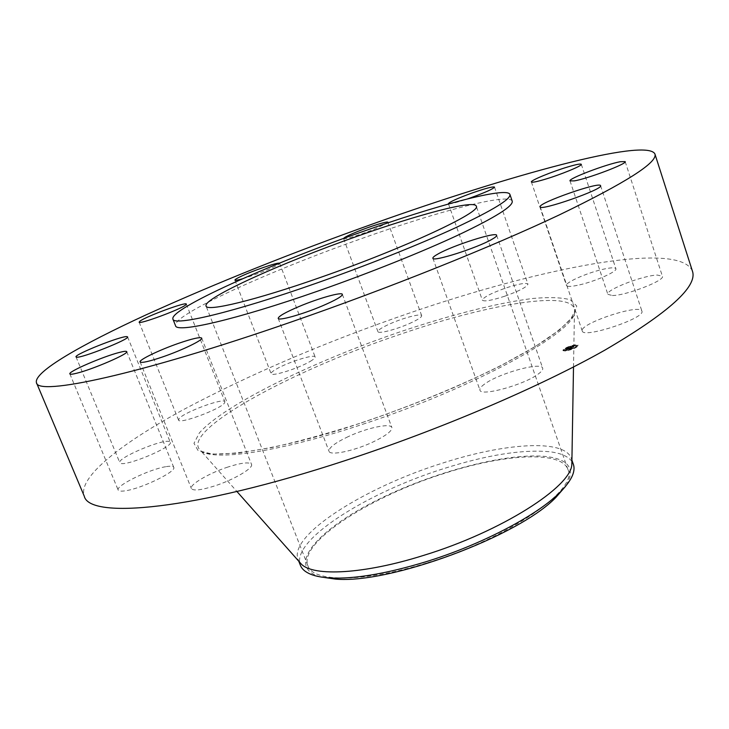 <?xml version="1.0" encoding="UTF-8"?>
<svg xmlns="http://www.w3.org/2000/svg" width="729" height="729" viewBox="0 0 729 729"><rect width="100%" height="100%" fill="white"/><g stroke="black" fill="none" stroke-linecap="round" stroke-linejoin="round"><path stroke-width="0.55" stroke-dasharray="3.65 2.73" d="M582.216 330.838L582.252 330.975C582.918 338.967 645.967 318.044 641.894 311.11L641.839 310.982C639.661 303.537 579.273 323.731 582.216 330.838M512.214 201.14C509.206 192.565 438.065 211.383 362.614 238.21C270.678 270.477 171.652 315.165 175.525 325.69M448.8 203.883C451.196 203.956 457.447 202.298 467.571 198.889M343.614 238.419L343.605 238.565C343.468 239.978 360.964 234.629 374.697 229.006L387.181 223.11M242.493 278.797C253.728 275.352 264.335 271.334 274.304 266.732C277.968 264.964 279.745 263.825 279.644 263.342L279.38 263.178M692.441 271.152C679.191 239.941 538.603 268.445 408.304 313.452C325.426 342.01 250.73 373.941 184.2 409.224C121.661 443.132 77.611 477.24 84.245 496.13M427.595 562.688C509.407 537.92 578.753 489.195 567.937 469.549C561.458 450.23 503.621 454.021 443.888 473.531C370.514 496.476 298.334 542.394 307.902 565.74C312.805 582.425 363.853 582.772 427.595 562.688M320.578 576.921L316.495 575.6C287.162 563.708 320.368 528.215 377.485 499.93C434.429 471.463 509.179 451.78 547.625 456.709C569.704 459.808 575.682 469.667 565.576 486.298M571.891 461.448C568.228 456.4 560.956 453.183 550.058 451.798C522.675 449.201 487.036 454.869 443.141 468.811C369.685 491.929 296.63 536.754 299.61 562.168M300.375 565.285L299.619 562.232M571.928 461.503L573.349 464.309M571.901 461.129L571.317 458.45C564.62 438.539 503.812 443.022 441.209 463.544C364.391 487.683 288.329 535.432 298.097 559.517L299.4 561.931M169.465 441.61C163.059 438.557 116.722 458.14 119.802 462.678L120.394 463.216C125.825 466.842 173.894 446.558 170.276 442.239L169.465 441.61M579.646 284.848C595.684 281.23 617.673 271.388 615.877 268.709C614.994 267.297 610.437 267.552 602.2 269.475C586.271 273.175 564.866 282.734 566.479 285.504C567.253 286.88 571.636 286.661 579.646 284.848M165.702 466.715C149.19 469.312 115.337 485.824 118.189 490.07C118.745 491.237 121.242 491.455 125.689 490.745C142.283 488.339 177.001 471.271 173.721 467.307C173.11 466.086 170.44 465.886 165.702 466.715M504.814 296.193C519.458 290.917 527.167 286.898 527.942 284.128C525.983 282.533 518.456 283.873 505.352 288.155C490.899 293.35 483.227 297.359 482.352 300.184C484.156 301.797 491.647 300.466 504.814 296.193M227.977 467.016C209.278 473.057 189.239 484.694 191.372 488.53C193.258 491.073 201.031 490.207 214.681 485.924C233.936 479.737 253.783 467.972 251.514 464.355C249.464 461.794 241.618 462.687 227.977 467.016M409.133 323.694C417.589 319.913 421.772 317.233 421.681 315.657C421.298 313.233 403.884 317.707 390.698 323.53C382.169 327.312 377.914 330.027 377.932 331.668C378.169 334.092 395.729 329.645 409.133 323.694M348.252 436.616C335.121 442.868 328.715 447.752 329.016 451.278C329.909 455.989 354.121 450.978 373.111 441.947C386.069 435.678 392.32 430.866 391.874 427.522C390.717 422.784 366.833 427.877 348.252 436.616M310.272 361.356C313.762 359.288 315.384 357.821 315.128 356.946C314.791 353.747 288.001 362.158 276.318 369.074C272.6 371.225 270.86 372.765 271.106 373.685C271.197 376.966 298.79 368.309 310.272 361.356M484.466 384.156C481.012 386.662 479.5 388.639 479.937 390.097C480.402 396.931 525.254 384.548 538.731 373.685C541.802 371.343 543.123 369.512 542.695 368.163C541.611 361.466 498.499 373.439 484.466 384.156M224.395 403.137L224.906 401.77C224.386 397.36 184.601 411.894 179.234 418.446L178.532 420.032C178.796 424.588 220.085 409.379 224.395 403.137M612.36 295.518C625.965 295.646 665.395 280.428 662.397 276.227L657.303 275.061C642.878 275.398 605.198 290.06 607.849 294.334L612.36 295.518M575.691 345.182C568.748 346.649 564.528 348.489 563.034 350.695L565.558 351.05C572.529 349.583 576.767 347.751 578.27 345.528L575.691 345.182M565.403 350.603L562.888 350.248C564.374 348.043 568.593 346.202 575.546 344.735L578.115 345.081C576.612 347.296 572.374 349.136 565.403 350.603M574.47 345.355L576.493 345.628C575.309 347.368 571.973 348.817 566.488 349.975L564.501 349.701C565.668 347.961 568.994 346.512 574.47 345.355M565.713 348.107L565.103 348.881L565.868 348.553M566.251 350.111L565.64 350.895L566.406 350.558M563.991 349.774L563.38 350.558L564.146 350.221M575.919 346.849L575.145 347.186L576.074 347.305M571.208 348.899L570.433 349.237L571.208 348.899M574.707 345.218L575.473 344.89L574.853 345.664M569.786 346.43L570.552 346.102L569.932 346.876M577.004 345.537L577.924 345.655L577.149 345.983M566.643 350.421C572.128 349.273 575.463 347.824 576.648 346.075L574.625 345.801C569.149 346.958 565.822 348.407 564.647 350.148L566.643 350.421M568.939 348.316L574.015 346.84L570.743 347.378L571.609 346.785L568.939 348.316L571.454 346.339L570.588 346.931L573.86 346.393L568.784 347.87M571.263 347.15L571.153 346.676L571.345 347.132M568.729 348.435L566.433 349.765L571.955 348.006L568.757 348.562L568.584 347.988L569.732 347.952L569.814 347.378M569.823 347.997L569.641 347.514M569.868 348.015L569.695 347.56L569.868 348.015M568.957 348.38L569.741 348.161L568.957 348.38L568.975 347.851L569.95 348.052M569.923 347.988L570.151 347.241L573.914 346.448L570.16 347.268L569.896 348.015M570.032 348.325L570.306 347.715L574.051 346.876L566.278 349.319L568.584 347.988M566.415 349.847L566.26 349.373L567.435 349.045L566.415 349.829M567.572 349.519L567.435 349.045L567.572 349.519M567.982 349.337L569.067 349.209L567.836 348.89L568.93 348.726L568.009 349.309M570.743 348.59L569.577 348.726L570.816 348.781L572.101 348.043L570.871 348.717L570.588 348.143L571.937 347.569L568.985 348.571L569.595 348.754L568.985 348.544L570.588 348.143L570.442 347.697M570.351 348.207L570.187 347.751M569.96 348.362L569.841 347.906M570.187 348.262L569.887 347.396L570.169 348.325M570.269 348.234L569.95 347.35M570.433 348.18L570.124 347.286M570.515 348.161L570.661 348.626M570.433 348.216L570.278 347.76M570.315 348.262L570.16 347.806M570.26 348.28L569.969 347.378M570.078 348.371L569.777 347.469M570.351 348.316L570.196 347.861M570.871 348.644L570.716 348.189M569.176 348.808L568.975 348.353M567.59 348.744L567.736 349.191L567.627 348.726M567.499 348.808L567.654 349.255L567.526 348.79M567.353 348.89L567.554 349.337L567.426 348.863M568.073 348.972L567.918 348.517M569.367 348.699L569.212 348.243M567.071 349.583L566.916 349.127M569.887 347.624L568.875 347.906M566.807 349.701L566.661 349.246M566.934 349.665L566.779 349.209M566.952 349.683L566.798 349.227M566.825 349.72L566.67 349.264M572.994 347.496L572.839 347.04M574.069 346.904L573.914 346.448M572.101 348.043L571.946 347.587M570.743 349.701L571.509 349.364L570.743 349.701M362.678 424.287C474.178 387.965 575.418 331.786 574.443 312.14C578.279 288.502 490.444 303.209 400.904 334.073C293.104 370.04 178.769 431.395 200.511 450.458C211.674 461.603 277.813 452.527 362.678 424.287M361.402 422.866C411.101 406.044 460.518 385.723 500.714 365.694L535.077 346.667L559.608 329.836L573.477 316.104L576.785 305.998L570.269 299.747C561.54 297.45 549.065 297.022 532.844 298.462C497.916 302.772 450.185 315.001 400.467 331.731C313.552 361.32 223.958 404.832 199.363 432.944L193.969 443.341L198.124 450.631L212.54 454.112L237.289 453.192L271.653 447.57C298.844 441.492 328.761 433.263 361.402 422.866M566.624 349.71L566.469 349.255M566.561 349.729L566.406 349.273M566.497 349.747L566.342 349.291M575.454 347.66L575.309 347.204M540.171 206.826L582.252 330.975M600.587 185.685L641.894 311.11M567.937 469.549L476.237 206.088M307.902 565.74L206.061 306.025M571.919 460.181L571.317 458.45M573.504 366.988L574.443 312.14L570.935 318.527C569.796 320.669 557.311 332.615 540.672 343.022C532.216 348.398 520.123 355.296 504.377 363.716C488.275 371.881 470.806 380.101 451.98 388.393C422.656 400.886 392.53 412.332 361.593 422.738C273.001 453.146 204.166 459.033 200.511 450.458L236.916 491.492M298.772 561.221L298.097 559.517M76.026 356.937L119.802 462.678M127.584 336.898L170.276 442.239M581.305 164.307L615.877 268.709M531.386 181.968L566.479 285.504M69.866 373.895L118.189 490.07M126.728 351.642L173.721 467.307M494.508 187.071L527.942 284.128M448.408 203.692L482.352 300.184M140.114 361.939L191.372 488.53M201.696 338.101L251.514 464.355M387.919 222.263L421.681 315.657M343.605 238.565L377.932 331.668M278.205 318.391L329.016 451.278M342.366 294.37L391.874 427.522M279.644 263.342L315.128 356.946M234.938 280.127L271.106 373.685M432.88 258.221L479.937 390.097M496.668 235.33L542.695 368.163M186.342 304.093L224.906 401.77M139.121 322.163L178.532 420.032M625.172 161.61L662.397 276.227M570.014 180.874L607.849 294.334M565.64 350.895L565.485 350.439"/><path stroke-width="1.09" d="M540.162 206.754L540.171 206.826C539.679 211.538 603.576 189.221 600.587 185.685L600.55 185.613C599.457 181.485 538.321 202.926 540.162 206.754M375.444 222.983C291.837 252.772 215.456 283.362 146.292 314.764C81.138 344.735 33.37 372.136 36.45 382.689C37.197 396.175 137.936 375.235 292.356 321.589C388.903 288.146 491.729 246.849 559.216 214.946C626.184 182.578 658.077 162.239 654.906 153.919C646.186 137.344 506.892 176.099 375.444 222.983M172.901 319.083L175.525 325.69C176.272 333.344 235.749 319.867 318.145 290.989C368.983 273.229 422.474 251.787 458.988 234.683C495.702 217.169 513.444 205.988 512.214 201.14L509.917 194.424C507.056 186.278 435.96 205.46 360.472 232.36C268.491 264.718 169.237 309.096 172.901 319.083C173.502 326.401 232.897 312.522 315.347 283.545C366.222 265.721 419.804 244.324 456.409 227.366C493.232 210.007 511.065 199.026 509.917 194.424M574.206 180.892C587.319 178.869 627.505 163.651 625.172 161.61L620.415 161.701C606.437 164.134 568.055 178.723 570.014 180.874L574.206 180.892M544.153 179.544C560.109 174.905 582.681 165.629 581.305 164.307C580.658 163.597 576.229 164.453 568.028 166.877C552.172 171.543 530.22 180.555 531.386 181.968C531.933 182.669 536.189 181.867 544.153 179.544M467.571 198.889L470.551 197.851C485.377 192.447 493.369 188.847 494.508 187.071C492.859 186.424 485.432 188.383 472.228 192.957C457.593 198.288 449.656 201.869 448.408 203.692L448.8 203.883M387.181 223.11L387.919 222.263C387.919 220.869 370.569 226.218 357.064 231.722C348.872 235.066 344.389 237.308 343.614 238.419M279.38 263.178C277.239 262.303 252.152 270.969 240.652 276.546C236.761 278.414 234.856 279.599 234.938 280.127C235.239 280.601 237.754 280.155 242.493 278.797M185.631 304.995L186.342 304.093C186.551 301.505 146.237 316.322 140.05 321.097L139.121 322.163C138.619 324.888 180.51 309.433 185.631 304.995M126.919 336.634C121.306 335.75 73.866 354.631 76.026 356.937L76.499 357.174C81.074 358.568 130.327 338.976 127.584 336.898L126.919 336.634M119.164 352.49C102.962 356.554 67.87 371.726 69.866 373.895C70.203 374.524 72.554 374.287 76.919 373.175C93.175 369.211 129.215 353.565 126.728 351.642C126.345 350.986 123.83 351.269 119.164 352.49M178.705 343.286C159.806 349.792 138.701 359.916 140.114 361.939C141.499 363.215 149.09 361.511 162.877 356.836C182.35 350.148 203.291 339.96 201.696 338.101C200.147 336.853 192.483 338.575 178.705 343.286M298.99 306.544C285.394 312.34 278.46 316.286 278.205 318.391C278.314 321.124 302.398 314.399 322.081 306.007C335.531 300.22 342.293 296.339 342.366 294.37C341.983 291.664 318.218 298.398 298.99 306.544M438.12 253.929C434.42 255.979 432.671 257.41 432.88 258.221C432.306 262.294 477.44 247.915 492.039 239.276C495.337 237.399 496.886 236.078 496.668 235.33C496.567 231.458 453.238 245.299 438.12 253.929M36.45 382.689L84.245 496.13C89.257 519.385 193.039 510.582 345.236 460.564C440.462 429.454 540.28 386.625 604.742 350.202C668.566 312.823 697.799 286.47 692.441 271.152L654.906 153.919M320.86 277.284C404.987 248.006 482.407 211.647 476.237 206.088C474.214 199.628 418.145 214.572 356.937 236.36C282.014 262.695 202.717 298.343 206.061 306.025C206.644 311.948 255.168 300.421 320.86 277.284M565.576 486.298L555.89 497.415C518.656 536.407 388.821 584.43 335.176 579.054L320.578 576.921M571.919 460.181L573.349 464.309C575.937 471.736 571.108 481.441 558.879 493.415C535.605 516.232 480.63 544.955 425.791 561.804C386.488 573.714 354.659 579.099 330.301 577.969C322.409 577.514 316.003 576.338 311.092 574.416C305.451 572.183 301.879 569.139 300.375 565.285L298.772 561.221M299.4 561.931L301.432 564.219C313.716 576.685 363.844 574.233 423.412 555.452C501.452 531.678 571.755 486.48 571.846 464.191L571.901 461.129M571.846 464.191L573.504 366.988M301.432 564.219L236.916 491.492M330.301 577.969L335.176 579.054M558.879 493.415L555.89 497.415"/></g></svg>

